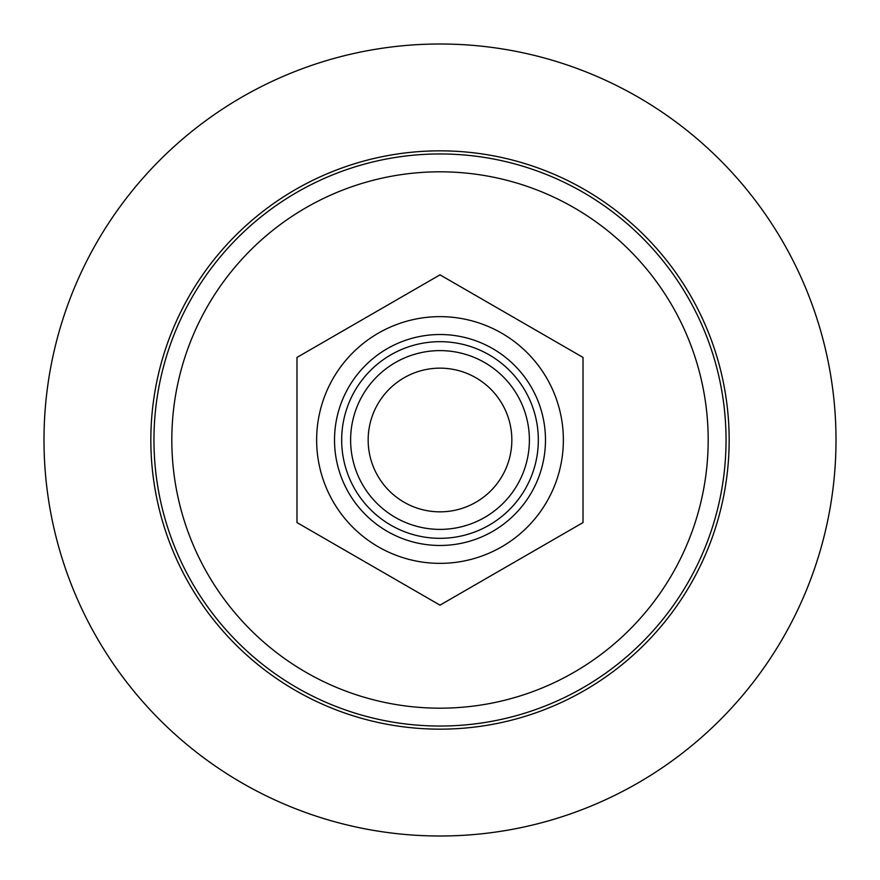 <?xml version="1.0" encoding="UTF-8"?>
<svg xmlns="http://www.w3.org/2000/svg" width="880" height="880" viewBox="0 0 880 880"><rect width="100%" height="100%" fill="white"/><g stroke="black" fill="none" stroke-linecap="round" stroke-linejoin="round"><path stroke-width="1.32" d="M440 729.157A289.157 289.157 0 0 0 690.415 295.416A289.157 289.157 0 0 0 189.585 295.416A289.157 289.157 0 0 0 440 729.157M440 44A396 396 0 0 1 782.947 638A396 396 0 0 1 97.053 638A396 396 0 0 1 440 44M440 529.386A89.386 89.386 0 0 0 529.386 440A89.386 89.386 0 0 0 440 350.614A89.386 89.386 0 0 0 350.614 440A89.386 89.386 0 0 0 440 529.386M440 511.841A71.841 71.841 0 0 1 377.784 404.074A71.841 71.841 0 0 1 502.216 404.074A71.841 71.841 0 0 1 440 511.841M538.329 440A98.329 98.329 0 0 1 390.83 525.151A98.329 98.329 0 0 1 390.83 354.849A98.329 98.329 0 0 1 538.329 440M316.646 440A123.354 123.354 0 0 0 501.677 546.832A123.354 123.354 0 0 0 501.677 333.168A123.354 123.354 0 0 0 316.646 440M296.978 357.423L440 274.846L583.022 357.423L583.022 522.577L440 605.154L296.978 522.577L296.978 357.423M186.252 353.221A268.169 268.169 0 0 1 642.026 263.637A268.169 268.169 0 0 1 491.722 703.142A268.169 268.169 0 0 1 186.252 353.221M710.655 532.565A286.055 286.055 0 0 0 384.835 159.324A286.055 286.055 0 0 0 224.51 628.111A286.055 286.055 0 0 0 710.655 532.565M334.521 440A105.479 105.479 0 0 1 492.745 348.656A105.479 105.479 0 0 1 492.745 531.344A105.479 105.479 0 0 1 334.521 440"/></g></svg>
